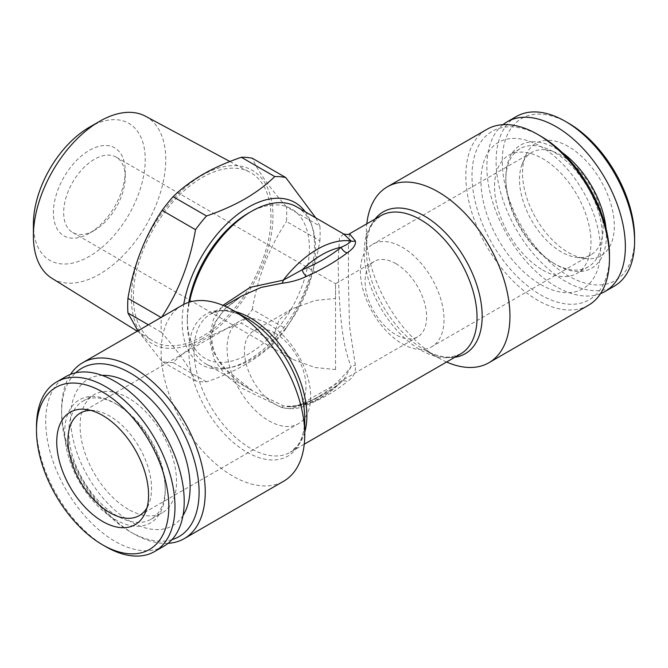 <?xml version="1.0" encoding="UTF-8"?>
<svg xmlns="http://www.w3.org/2000/svg" width="668" height="668" viewBox="0 0 668 668"><rect width="100%" height="100%" fill="white"/><g stroke="black" fill="none" stroke-linecap="round" stroke-linejoin="round"><path stroke-width="0.5" stroke-dasharray="3.34 2.5" d="M402.228 343.778A59.126 34.135 -120 0 0 431.787 346.7A59.126 34.135 -120 0 0 440.847 299.322A59.126 34.135 -120 0 0 402.228 247.227A59.126 34.135 -120 0 0 372.661 244.296A59.126 34.135 -120 0 0 363.601 291.674A59.126 34.135 -120 0 0 402.228 343.778M395.857 263.635A43.529 25.134 60 0 1 424.297 301.994A43.529 25.134 60 0 1 417.625 336.872A43.529 25.134 60 0 1 395.857 334.718A43.529 25.134 60 0 1 367.425 296.358A43.529 25.134 60 0 1 374.097 261.48A43.529 25.134 60 0 1 395.857 263.635M335.536 369.538L335.536 298.462C335.536 272.644 335.536 286.639 335.536 298.462L315.02 300.491L292.016 308.866L279.049 319.88L273.98 334L279.049 348.12L292.016 359.134L315.02 367.509L335.536 369.538M374.097 261.48L335.536 283.741L335.536 298.462M275.224 333.282A43.529 25.134 -120 0 0 253.456 331.128A43.529 25.134 -120 0 0 246.784 366.006A43.529 25.134 -120 0 0 275.224 404.365A43.529 25.134 -120 0 0 296.984 406.52A43.529 25.134 -120 0 0 303.656 371.642A43.529 25.134 -120 0 0 275.224 333.282M90.748 410.386A59.126 34.135 60 0 1 94.839 410.645A59.126 34.135 60 0 1 109.761 416.08A59.126 34.135 60 0 1 148.814 504.123A59.126 34.135 60 0 1 146.993 507.805M105.728 546.641A97.937 56.546 60 0 1 36.481 426.702M163.927 546.165A97.937 56.546 60 0 1 114.963 541.314A97.937 56.546 60 0 1 50.985 455.008A97.937 56.546 60 0 1 65.998 376.535M117.017 515.846A68.194 39.37 60 0 1 72.47 455.751A68.194 39.37 60 0 1 82.924 401.109A68.194 39.37 60 0 1 117.017 404.482L114.963 403.297A71.092 41.049 60 0 1 165.238 490.37A71.092 41.049 60 0 1 114.963 519.395A71.092 41.049 60 0 1 64.696 432.321A71.092 41.049 60 0 1 114.963 403.297L117.017 404.482A68.194 39.37 60 0 1 165.238 487.999A68.194 39.37 60 0 1 151.11 519.22A68.194 39.37 60 0 1 117.017 515.846M128.314 509.317A68.194 39.37 60 0 1 83.767 449.23A68.194 39.37 60 0 1 94.221 394.579A68.194 39.37 60 0 1 128.314 397.961A68.194 39.37 60 0 1 172.87 458.048A68.194 39.37 60 0 1 162.416 512.698A68.194 39.37 60 0 1 128.314 509.317M183.007 515.504A84.51 48.797 60 0 1 130.352 521.466A84.51 48.797 60 0 1 72.394 435.828A84.51 48.797 60 0 1 102.087 375.349M268.853 420.773A59.126 34.135 -120 0 0 298.412 423.704A59.126 34.135 -120 0 0 307.48 376.326A59.126 34.135 -120 0 0 268.853 324.222A59.126 34.135 -120 0 0 239.294 321.3A59.126 34.135 -120 0 0 230.226 368.678A59.126 34.135 -120 0 0 268.853 420.773M94.447 230.343L89.312 233.307A50.785 29.317 -60 0 1 89.312 233.307A50.785 29.317 -60 0 1 53.407 212.574A50.785 29.317 -60 0 1 89.312 150.383A50.785 29.317 -60 0 1 125.225 171.117A50.785 29.317 -60 0 1 89.32 233.307L94.447 230.343A43.529 25.134 -60 0 1 72.678 232.497A43.529 25.134 -60 0 1 66.007 197.619A43.529 25.134 -60 0 1 94.447 159.268A43.529 25.134 -60 0 1 116.207 157.114A43.529 25.134 -60 0 1 125.225 177.037A43.529 25.134 -60 0 1 94.447 230.343M145.507 116.24A93.587 54.033 -60 0 1 160.938 190.939A93.587 54.033 -60 0 1 99.574 274.181A93.587 54.033 -60 0 1 51.937 278.314M202.17 336.455A97.311 56.179 -60 0 1 152.638 340.747A97.311 56.179 -60 0 1 138.844 262.491A97.311 56.179 -60 0 1 202.17 177.546A97.311 56.179 -60 0 1 249.932 172.227A97.311 56.179 -60 0 1 265.973 249.899A97.311 56.179 -60 0 1 202.17 336.455M89.312 127.279A79.075 45.658 -60 0 1 145.232 159.56A79.075 45.658 -60 0 1 89.312 256.412A79.075 45.658 -60 0 1 33.4 224.122M202.17 338.743A100.108 57.799 -60 0 1 131.379 297.87A100.108 57.799 -60 0 1 202.17 175.258A100.108 57.799 -60 0 1 272.961 216.131A100.108 57.799 -60 0 1 202.17 338.743M206.512 381.837L173.079 362.532C181.345 354.449 191.24 347.026 202.763 340.262C214.328 333.674 227.178 327.963 241.323 323.128L274.757 342.433C266.382 350.6 256.487 358.023 245.081 364.695C233.374 371.35 220.515 377.061 206.512 381.837A112.441 64.921 -60 0 1 195.499 380.852C190.046 368.135 178.673 351.952 161.38 332.305A112.441 64.921 -60 0 1 161.38 317.626L161.08 317.45M173.079 362.532A112.441 64.921 -60 0 1 162.073 361.547L195.499 380.852M137.909 330.827L162.073 361.547M305.234 211.798A93.578 54.033 -60 0 1 305.844 288.259A93.578 54.033 -60 0 1 248.337 360.06A93.578 54.033 -60 0 1 183.725 304.424M609.466 255.218A97.211 56.12 60 0 1 540.729 294.905A97.211 56.12 60 0 1 471.992 175.851A97.211 56.12 60 0 1 540.729 136.163M588.433 305.268A101.561 58.634 60 0 1 537.648 300.241A101.561 58.634 60 0 1 471.299 210.737A101.561 58.634 60 0 1 486.872 129.358M454.875 357.246A81.922 47.303 60 0 1 424.247 349.673L438.133 357.697A101.561 58.634 60 0 1 366.314 233.307A101.561 58.634 60 0 1 366.824 223.797M248.337 213.167A86.331 49.841 -60 0 1 309.376 248.412A86.331 49.841 -60 0 1 248.337 354.14A86.331 49.841 -60 0 1 187.291 318.895A86.331 49.841 -60 0 1 188.819 302.328M296.751 206.896A90.681 52.355 -60 0 1 315.538 248.412A90.681 52.355 -60 0 1 251.41 359.467A90.681 52.355 -60 0 1 206.07 363.96A90.681 52.355 -60 0 1 187.291 322.452A90.681 52.355 -60 0 1 189.453 302.136M171.968 539.66A97.211 56.12 60 0 1 130.352 531.837L133.433 533.615A101.561 58.634 60 0 1 61.615 409.225A101.561 58.634 60 0 1 70.524 374.364M168.077 543.326A101.561 58.634 60 0 1 133.433 533.615L130.352 531.837A97.211 56.12 60 0 1 61.615 412.782A97.211 56.12 60 0 1 75.643 372.819M182.164 305.276A101.561 58.634 -120 0 0 166.599 386.663A101.561 58.634 -120 0 0 232.948 476.159A101.561 58.634 -120 0 0 283.725 481.185M343.569 233.925L339.453 238.117L338.108 261.439C338.86 294.688 339.845 339.377 351.126 366.632A90.681 52.355 -60 0 1 283.257 405.818L252.896 390.997L222.803 367.033L213.351 351.978L209.861 335.478L213.359 319.371L222.945 305.343M561.32 155.377A59.126 34.135 -120 0 0 531.761 152.446A59.126 34.135 -120 0 0 522.267 163.877A59.126 34.135 -120 0 0 561.32 251.919A59.126 34.135 -120 0 0 576.234 257.355A59.126 34.135 -120 0 0 590.879 254.85A59.126 34.135 -120 0 0 599.947 207.472A59.126 34.135 -120 0 0 561.32 155.377M542.758 270.039A68.194 39.37 -120 0 0 576.86 273.421A68.194 39.37 -120 0 0 587.314 218.77A68.194 39.37 -120 0 0 542.758 158.683A68.194 39.37 -120 0 0 508.665 155.302A68.194 39.37 -120 0 0 498.211 209.952A68.194 39.37 -120 0 0 542.758 270.039M540.729 284.543A84.51 48.797 -120 0 0 600.49 250.041A84.51 48.797 -120 0 0 540.729 146.534A84.51 48.797 -120 0 0 480.968 181.036A84.51 48.797 -120 0 0 540.729 284.543M562.239 152.571A71.092 41.049 -120 0 0 556.118 148.605A71.092 41.049 -120 0 0 505.843 177.63A71.092 41.049 -120 0 0 556.118 264.703L554.064 263.518A68.194 39.37 -120 0 0 588.157 266.891A68.194 39.37 -120 0 0 598.611 212.249A68.194 39.37 -120 0 0 554.064 152.154A68.194 39.37 -120 0 0 519.971 148.78A68.194 39.37 -120 0 0 505.843 180.001A68.194 39.37 -120 0 0 554.064 263.518L556.118 264.703A71.092 41.049 -120 0 0 606.01 228.389M516.381 116.508A97.937 56.546 -120 0 0 501.367 194.981A97.937 56.546 -120 0 0 565.353 281.286A97.937 56.546 -120 0 0 614.318 286.138M503.004 124.674A97.937 56.546 -120 0 0 493.376 204.274A97.937 56.546 -120 0 0 556.118 286.614A97.937 56.546 -120 0 0 600.557 293.636M568.426 123.137A93.578 54.033 -120 0 0 502.252 161.339A93.578 54.033 -120 0 0 568.426 275.951A93.578 54.033 -120 0 0 634.6 237.75M568.426 146.534A64.93 37.483 -120 0 0 525.541 155.869A64.93 37.483 -120 0 0 568.426 252.554A64.93 37.483 -120 0 0 584.809 258.524A64.93 37.483 -120 0 0 613.575 215.989A64.93 37.483 -120 0 0 568.426 146.534M446.616 362.014A101.561 58.634 60 0 1 438.133 357.697L424.247 349.673A81.922 47.303 60 0 1 366.314 249.339A81.922 47.303 60 0 1 375.082 219.029M241.783 295.991L225.534 308.132L214.061 323.688L209.861 341.565L214.253 359.601L225.834 375.408L242.192 388.4L282.071 407.639C291.148 409.626 299.314 408.774 306.57 405.092C322.201 398.888 335.728 391.072 347.16 381.653A7.256 4.718 -130.3 0 0 341.682 381.52L341.682 381.52A7.256 4.718 -130.3 0 0 341.114 382.146C330.418 391.197 317.434 398.696 302.145 404.641A7.256 3.54 68.9 0 1 303.172 403.714L303.172 403.714A7.256 3.54 68.9 0 1 306.57 405.092M349.573 233.758L348.437 246.141L348.445 282.18L349.531 326.477L355.368 365.321C356.127 372.101 353.397 377.545 347.16 381.653M282.071 407.639A7.256 0.676 113.4 0 1 283.257 405.818L287.758 406.712C306.746 407.346 325.508 398.211 344.053 379.315L341.682 381.52C331.077 390.546 318.244 397.944 303.172 403.714C295.373 406.319 290.238 407.313 287.766 406.712L302.145 404.641A87.057 50.259 120 0 0 341.114 382.146L344.053 379.315L351.126 366.632A7.256 4.284 157.9 0 1 355.368 365.321M161.38 332.305L148.363 324.79M315.789 217.885L319.889 226.11L286.455 206.804A112.441 64.921 -60 0 1 286.455 221.484L319.889 240.789C314.436 273.329 303.063 302.646 285.77 328.739L252.337 309.434A112.441 64.921 -60 0 1 241.323 323.128M285.77 328.739A112.441 64.921 -60 0 1 274.757 342.433M319.889 226.11A112.441 64.921 -60 0 1 319.889 240.789M286.455 206.804C269.287 187.332 257.915 171.15 252.337 158.266M252.337 309.434C257.79 276.894 269.162 247.577 286.455 221.484M424.247 349.673L430.852 353.038C438.751 356.403 445.681 357.681 451.643 356.887L460.519 353.99A79.801 46.075 60 0 1 420.623 350.032A79.801 46.075 60 0 1 368.486 279.717A79.801 46.075 60 0 1 380.718 215.772L373.771 222.01C370.105 226.769 367.751 233.416 366.707 241.941L366.314 249.339L366.314 233.307M304.758 432.179A79.801 46.075 60 0 1 290.363 452.228L297.302 445.99C300.976 441.231 303.33 434.584 304.366 426.059L304.758 418.661A81.922 47.303 60 0 1 246.834 452.102A81.922 47.303 60 0 1 188.902 351.769A81.922 47.303 60 0 1 246.834 318.327L240.229 314.962C232.33 311.597 225.4 310.319 219.438 311.113L210.562 314.01A79.801 46.075 60 0 1 235.119 311.564M304.257 444.203L290.363 452.228A79.801 46.075 60 0 1 250.458 448.278A79.801 46.075 60 0 1 198.329 377.954A79.801 46.075 60 0 1 210.562 314.01L224.456 305.986M292.016 308.866L253.456 331.128M148.814 504.123L145.541 512.131M82.924 401.109L94.221 394.579M139.32 515.554L298.412 423.704M125.225 177.037L125.225 171.117M137.249 331.203L152.638 340.747M187.291 318.895L187.291 322.452M531.761 152.446L372.661 244.296M588.157 266.891L576.86 273.421M522.267 163.877L525.541 155.869M116.207 157.114L335.536 283.741M72.678 232.497L292.016 359.134M576.234 257.355L584.809 258.524M505.843 180.001L505.843 177.63M519.971 148.78L508.665 155.302M590.879 254.85L431.787 346.7M206.07 363.96L252.896 390.997M252.905 390.997C243.519 385.695 235.278 379.524 228.18 372.493L217.451 358.39C213.15 350.291 211.372 342.609 212.123 335.336C212.399 330.117 214.361 324.339 218.019 317.985L224.607 309.384L241.791 295.982M61.615 412.782L61.615 409.225M229.917 161.497L249.932 172.227M80.202 413.15L239.294 321.3M151.11 519.22L162.416 512.698M165.238 487.999L165.238 490.37M94.839 410.645L86.272 409.476M417.625 336.872L296.984 406.52"/><path stroke-width="1" d="M102.655 415.446A64.93 37.483 60 0 1 145.541 512.131A64.93 37.483 60 0 1 102.655 521.466A64.93 37.483 60 0 1 57.506 452.011A64.93 37.483 60 0 1 86.272 409.476A64.93 37.483 60 0 1 102.655 415.446M146.993 507.805A59.126 34.135 60 0 1 139.32 515.554A59.126 34.135 60 0 1 109.761 512.623A59.126 34.135 60 0 1 71.134 460.528A59.126 34.135 60 0 1 80.202 413.15A59.126 34.135 60 0 1 90.748 410.386M105.728 546.641L102.655 544.863A93.578 54.033 60 0 1 36.481 430.25A93.578 54.033 60 0 1 102.655 392.049A93.578 54.033 60 0 1 168.829 506.661A93.578 54.033 60 0 1 102.655 544.863L105.728 546.641A97.937 56.546 60 0 0 154.7 551.492L163.927 546.165A97.937 56.546 60 0 0 178.941 467.683A97.937 56.546 60 0 0 114.963 381.386A97.937 56.546 60 0 0 65.998 376.535L56.763 381.862A97.937 56.546 60 0 1 105.728 386.714A97.937 56.546 60 0 1 169.714 473.019A97.937 56.546 60 0 1 154.7 551.492M36.481 430.25L36.481 426.702A97.937 56.546 60 0 1 56.763 381.862M102.087 375.349A84.51 48.797 60 0 1 130.352 383.457A84.51 48.797 60 0 1 183.007 515.504M137.249 331.203L51.937 278.314A93.587 54.033 -60 0 1 33.4 235.971A93.587 54.033 -60 0 1 99.574 121.359A93.587 54.033 -60 0 1 99.574 121.351A93.587 54.033 -60 0 1 145.507 116.24L229.917 161.497M33.4 235.971L33.4 224.122A79.075 45.658 -60 0 1 89.312 127.279L99.574 121.351L89.312 127.279M148.363 324.79L127.947 313L137.909 330.827M127.947 313A112.441 64.921 -60 0 1 127.947 298.32L161.08 317.45M161.38 317.626C178.556 291.849 189.929 262.532 195.499 229.675L162.073 210.378C144.898 236.155 133.525 265.472 127.947 298.32M162.073 210.378A112.441 64.921 -60 0 1 173.079 196.684L206.512 215.981C220.515 211.205 233.374 205.493 245.081 198.847C256.487 192.167 266.382 184.744 274.757 176.577A112.441 64.921 -60 0 1 285.77 177.563L315.789 217.885M274.757 176.577L241.323 157.281C227.178 162.115 214.328 167.827 202.763 174.415C191.24 181.178 181.345 188.593 173.079 196.684M183.725 304.424A93.578 54.033 -60 0 1 248.337 207.239A93.578 54.033 -60 0 1 305.234 211.798M195.499 229.675A112.441 64.921 -60 0 1 206.512 215.981M366.824 223.797A101.561 58.634 60 0 1 387.356 186.815L486.872 129.358A101.561 58.634 60 0 1 537.648 134.385L537.648 134.385A101.561 58.634 60 0 1 609.466 258.775A101.561 58.634 60 0 1 588.433 305.268L488.918 362.724A101.561 58.634 60 0 1 446.616 362.014M540.729 136.163L537.648 134.385L540.729 136.163A97.211 56.12 60 0 1 609.466 255.218L609.466 258.775M387.356 186.815A101.561 58.634 60 0 1 438.133 191.841A101.561 58.634 60 0 1 504.482 281.337A101.561 58.634 60 0 1 488.918 362.724M188.819 302.328A86.331 49.841 -60 0 1 248.337 213.167L251.41 211.389A90.681 52.355 -60 0 1 296.751 206.896L343.569 233.925L351.126 240.989C349.823 242.868 346.483 244.972 341.114 247.294A87.057 50.259 120 0 0 302.145 269.797C317.434 263.476 330.418 255.978 341.114 247.294A7.256 4.935 52.2 0 0 347.16 252.888C353.397 248.621 356.136 244.638 355.368 240.931A7.256 6.538 -44.6 0 1 351.126 240.989A90.681 52.355 -60 0 0 283.257 280.176A7.256 2.931 -92.8 0 1 282.071 283.257C291.148 282.155 299.314 279.85 306.57 276.327C322.201 269.413 335.728 261.606 347.16 252.888M189.453 302.136A90.681 52.355 -60 0 1 251.41 211.389L248.337 213.167M75.643 372.819A97.211 56.12 60 0 1 130.352 373.095A97.211 56.12 60 0 1 195.49 464.711A97.211 56.12 60 0 1 171.968 539.66M70.524 374.364A101.561 58.634 60 0 1 82.648 362.732A101.561 58.634 60 0 1 133.433 367.759A101.561 58.634 60 0 1 199.782 457.263A101.561 58.634 60 0 1 184.209 538.642A101.561 58.634 60 0 1 168.077 543.326M184.209 538.642L283.725 481.185A101.561 58.634 -120 0 0 304.758 434.693A101.561 58.634 -120 0 0 232.948 310.303L232.948 310.303A101.561 58.634 -120 0 0 182.164 305.276L82.648 362.732M246.834 318.327L232.948 310.303L246.834 318.327A81.922 47.303 60 0 1 304.758 418.661L304.758 434.693M222.945 305.343L250.191 287.357L283.257 280.176L302.145 269.797A7.256 3.323 -113.6 0 0 306.57 276.327M606.01 228.389A71.092 41.049 -120 0 0 562.239 152.571M600.557 293.636A97.937 56.546 -120 0 0 605.083 291.465L614.318 286.138A97.937 56.546 -120 0 0 634.6 241.298A97.937 56.546 -120 0 0 565.353 121.359L565.353 121.359A97.937 56.546 -120 0 0 516.381 116.508L507.146 121.835A97.937 56.546 -120 0 0 503.004 124.674M605.083 291.465A97.937 56.546 -120 0 0 620.096 212.992A97.937 56.546 -120 0 0 556.118 126.686A97.937 56.546 -120 0 0 507.146 121.835M634.6 241.298L634.6 237.75A93.578 54.033 -120 0 0 568.426 123.137L565.353 121.359L568.426 123.137M282.071 283.257L261.113 287.432L241.791 295.982L224.456 305.986M343.569 233.925C346.776 234.719 348.754 234.668 349.498 233.783L355.368 240.931M241.323 157.281A112.441 64.921 -60 0 1 252.337 158.266L285.77 177.563M375.082 219.029A81.922 47.303 60 0 1 424.247 215.898A81.922 47.303 60 0 1 479.941 296.55A81.922 47.303 60 0 1 454.875 357.246M349.573 233.758L380.718 215.772A79.801 46.075 60 0 1 420.623 219.722A79.801 46.075 60 0 1 472.752 290.046A79.801 46.075 60 0 1 460.519 353.99L304.257 444.203M235.119 311.564A79.801 46.075 60 0 1 250.458 317.968A79.801 46.075 60 0 1 304.758 432.179"/></g></svg>
